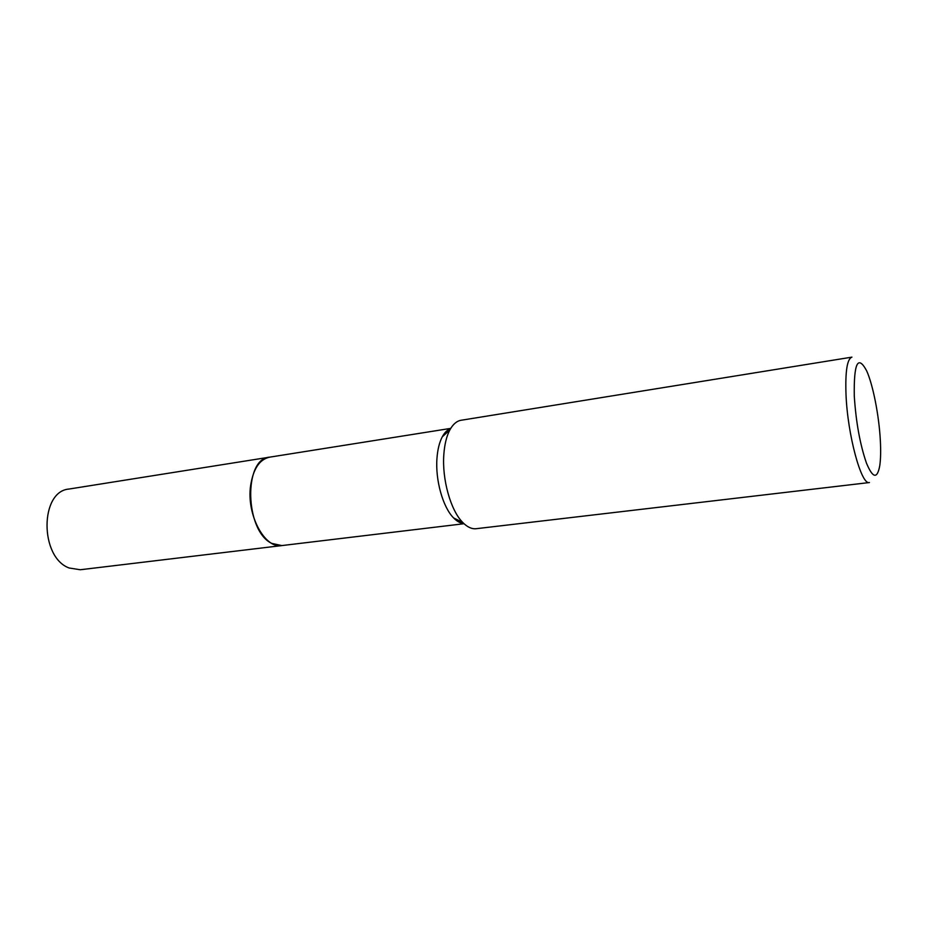 <?xml version="1.0" encoding="UTF-8"?>
<svg xmlns="http://www.w3.org/2000/svg" width="927" height="927" viewBox="0 0 927 927"><rect width="100%" height="100%" fill="white"/><g stroke="black" fill="none" stroke-linecap="round" stroke-linejoin="round"><path stroke-width="1.39" d="M464.033 523.72L281.843 545.574C264.751 549.004 246.339 514.694 250.603 485.702C253.198 468.935 259.514 459.433 269.525 457.185L270 457.104M282.179 545.528C265.029 549.421 246.281 514.937 250.603 485.702C253.245 468.703 259.664 459.178 269.861 457.127M463.859 523.558C460.441 523.303 457.034 521.426 453.604 517.938C442.909 507.347 435.203 479.989 436.976 458.158C437.648 449.386 439.421 442.26 442.295 436.791C444.636 432.492 447.405 429.757 450.615 428.587M443.848 454.288C444.589 444.276 446.582 436.177 449.827 429.989C452.944 424.253 456.698 421.009 461.09 420.267L851.936 357.138C847.185 358.784 845.204 371.194 846.003 394.392C847.533 434.844 861.368 485.621 869.422 482.538L476.2 528.703C471.773 529.178 467.278 527.092 462.712 522.422C450.649 510.441 441.878 479.166 443.848 454.288M854.277 396.026C853.779 363.071 857.881 354.612 866.583 370.684C872.967 384.647 879.028 415.539 880.326 440.232C880.893 450.568 880.708 459.004 879.793 465.516C877.313 479.236 872.875 478.459 866.478 463.164C860.047 444.554 855.98 422.179 854.277 396.026M282.329 545.516L80.278 569.746L69.154 567.996C39.56 557.347 39.803 491.148 69.038 489.039L450.742 428.378M281.831 545.586L271.796 543.396C244.879 531.044 243.303 458.506 269.514 457.173M442.295 436.791L449.827 429.989M453.604 517.938L462.712 522.422"/></g></svg>
